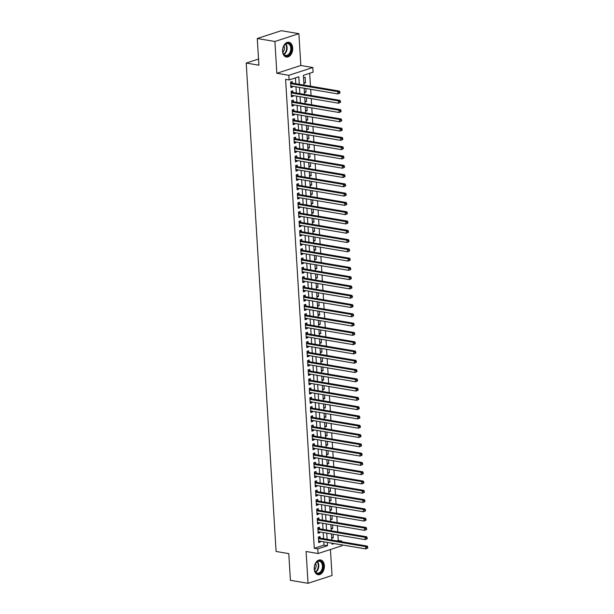 <?xml version="1.0" encoding="UTF-8"?>
<svg xmlns="http://www.w3.org/2000/svg" width="614" height="614" viewBox="0 0 614 614"><rect width="100%" height="100%" fill="white"/><g stroke="black" fill="none" stroke-linecap="round" stroke-linejoin="round"><path stroke-width="0.92" d="M324.361 565.686A7.483 4.996 99.6 0 0 320.546 559.945A7.483 4.996 99.6 0 0 314.238 568.971A7.483 4.996 99.6 0 0 318.052 574.704A7.483 4.996 99.6 0 0 324.361 565.686M292.694 48.007A7.483 4.996 99.6 0 0 288.887 42.274A7.483 4.996 99.6 0 0 282.578 51.3A7.483 4.996 99.6 0 0 286.385 57.033A7.483 4.996 99.6 0 0 292.694 48.007M336.856 540.942L338.268 540.481L341.791 541.08L341.837 541.786M342.029 544.917L342.075 545.723L318.075 553.521L317.791 548.885L327.523 545.716L327.316 542.423M258.532 59.051L246.222 63.05L276.093 551.472L288.78 553.621L290.414 580.322L308.036 583.3L332.036 575.495L330.447 549.499M246.222 63.05L258.908 65.199L257.274 38.505L281.273 30.7L298.895 33.678L274.895 41.483L276.845 73.289L288.826 75.315L312.825 67.509L313.109 72.153L303.377 75.322L303.976 85.093M276.845 73.289L300.845 65.483L298.895 33.678M300.845 65.483L312.825 67.509M338.268 540.481L337.938 535.032M337.746 531.901L337.37 525.745M337.178 522.614L336.802 516.458M336.61 513.327L336.234 507.172M336.042 504.04L335.666 497.893M335.474 494.761L335.098 488.606M334.906 485.474L334.53 479.319M334.338 476.188L333.962 470.032M333.77 466.901L333.394 460.746M333.202 457.614L332.826 451.459M332.634 448.327L332.258 442.18M332.067 439.048L331.69 432.893M331.499 429.762L331.123 423.606M330.931 420.475L330.555 414.32M330.363 411.188L329.987 405.033M329.795 401.901L329.419 395.746M329.227 392.615L328.851 386.459M328.659 383.328L328.283 377.18M328.091 374.049L327.715 367.893M327.523 364.762L327.147 358.607M326.955 355.475L326.579 349.32M326.387 346.189L326.011 340.033M325.819 336.902L325.443 330.746M325.251 327.615L324.875 321.46M324.683 318.328L324.307 312.181M324.115 309.049L323.739 302.894M323.547 299.762L323.171 293.607M322.979 290.476L322.603 284.32M322.411 281.189L322.035 275.034M321.843 271.902L321.467 265.747M321.276 262.615L320.899 256.46M320.708 253.329L320.331 247.181M320.14 244.05L319.764 237.894M319.572 234.763L319.196 228.608M319.004 225.476L318.628 219.321M318.436 216.189L318.06 210.034M317.868 206.903L317.492 200.747M317.3 197.616L316.924 191.468M316.732 188.337L316.356 182.181M316.164 179.05L315.788 172.895M315.596 169.763L315.22 163.608M315.028 160.477L314.652 154.321M314.46 151.19L314.084 145.034M313.892 141.903L313.516 135.748M313.324 132.616L312.948 126.469M312.756 123.337L312.38 117.182M312.188 114.05L311.812 107.895M311.62 104.764L311.244 98.608M311.052 95.477L310.676 89.322M310.484 86.19L309.694 73.266M257.274 38.505L274.895 41.483M320.094 538.102L319.994 536.482L318.374 537.004L318.712 542.576L320.331 542.047L320.285 541.233M319.526 528.815L319.426 527.196L317.806 527.718L318.144 533.29L319.764 532.768L319.717 531.947M318.958 519.536L318.858 517.909L317.238 518.439L317.576 524.003L319.196 523.481L319.15 522.668M318.39 510.249L318.29 508.622L316.671 509.152L317.008 514.724L318.628 514.194L318.582 513.381M317.822 500.963L317.722 499.335L316.103 499.865L316.44 505.437L318.06 504.908L318.014 504.094M317.254 491.676L317.154 490.049L315.535 490.578L315.872 496.15L317.492 495.621L317.446 494.807M316.686 482.389L316.586 480.762L314.967 481.292L315.304 486.864L316.924 486.334L316.878 485.52M316.118 473.102L316.018 471.483L314.399 472.005L314.736 477.577L316.356 477.055L316.31 476.234M315.55 463.816L315.45 462.196L313.831 462.718L314.168 468.29L315.788 467.768L315.742 466.947M314.982 454.537L314.882 452.909L313.263 453.439L313.601 459.003L315.22 458.481L315.174 457.668M314.414 445.25L314.314 443.623L312.695 444.152L313.033 449.724L314.652 449.195L314.606 448.381M313.846 435.963L313.746 434.336L312.127 434.865L312.465 440.438L314.084 439.908L314.038 439.094M313.278 426.676L313.178 425.049L311.559 425.579L311.897 431.151L313.516 430.621L313.47 429.808M312.71 417.39L312.61 415.762L310.991 416.292L311.329 421.864L312.948 421.334L312.902 420.521M312.142 408.103L312.042 406.483L310.423 407.005L310.761 412.577L312.38 412.055L312.334 411.234M311.574 398.824L311.475 397.197L309.855 397.719L310.193 403.291L311.812 402.769L311.766 401.955M311.006 389.537L310.907 387.91L309.287 388.439L309.625 394.011L311.244 393.482L311.198 392.668M310.438 380.25L310.339 378.623L308.719 379.153L309.057 384.725L310.676 384.195L310.63 383.382M309.87 370.963L309.771 369.336L308.151 369.866L308.489 375.438L310.108 374.908L310.062 374.095M309.303 361.677L309.203 360.05L307.583 360.579L307.921 366.151L309.54 365.622L309.494 364.808M308.735 352.39L308.635 350.771L307.015 351.292L307.353 356.864L308.972 356.335L308.926 355.521M308.167 343.103L308.067 341.484L306.447 342.006L306.785 347.578L308.405 347.056L308.358 346.235M307.599 333.824L307.499 332.197L305.879 332.727L306.217 338.291L307.844 337.769L307.791 336.956M307.031 324.537L306.931 322.91L305.311 323.44L305.649 329.012L307.276 328.482L307.223 327.669M306.463 315.251L306.363 313.624L304.744 314.153L305.081 319.725L306.708 319.196L306.655 318.382M305.895 305.964L305.795 304.337L304.176 304.866L304.513 310.438L306.14 309.909L306.087 309.095M305.327 296.677L305.227 295.05L303.608 295.58L303.945 301.152L305.572 300.622L305.519 299.809M304.759 287.39L304.659 285.771L303.04 286.293L303.377 291.865L305.004 291.335L304.951 290.522M304.191 278.104L304.091 276.484L302.472 277.006L302.809 282.578L304.437 282.056L304.383 281.235M303.623 268.825L303.523 267.197L301.904 267.727L302.241 273.291L303.869 272.769L303.815 271.956M303.055 259.538L302.955 257.911L301.336 258.44L301.674 264.012L303.301 263.483L303.247 262.669M302.487 250.251L302.387 248.624L300.768 249.154L301.106 254.726L302.733 254.196L302.679 253.382M301.919 240.964L301.819 239.337L300.2 239.867L300.538 245.439L302.165 244.909L302.111 244.096M301.351 231.678L301.251 230.05L299.632 230.58L299.97 236.152L301.597 235.622L301.543 234.809M300.783 222.391L300.683 220.771L299.064 221.293L299.402 226.865L301.029 226.343L300.975 225.522M300.215 213.104L300.116 211.485L298.496 212.007L298.834 217.579L300.461 217.057L300.407 216.235M299.647 203.825L299.548 202.198L297.928 202.727L298.266 208.299L299.893 207.77L299.839 206.956M299.079 194.538L298.98 192.911L297.36 193.441L297.698 199.013L299.325 198.483L299.271 197.67M298.511 185.251L298.412 183.624L296.792 184.154L297.13 189.726L298.757 189.196L298.703 188.383M297.943 175.965L297.844 174.338L296.224 174.867L296.562 180.439L298.189 179.91L298.135 179.096M297.376 166.678L297.276 165.059L295.656 165.58L295.994 171.153L297.621 170.623L297.567 169.809M296.808 157.391L296.708 155.772L295.088 156.294L295.426 161.866L297.053 161.344L296.999 160.523M296.24 148.112L296.14 146.485L294.52 147.015L294.858 152.579L296.485 152.057L296.432 151.244M295.672 138.825L295.572 137.198L293.952 137.728L294.29 143.3L295.917 142.77L295.864 141.957M295.104 129.539L295.004 127.912L293.385 128.441L293.722 134.013L295.349 133.484L295.296 132.67M294.536 120.252L294.436 118.625L292.817 119.154L293.154 124.726L294.781 124.197L294.728 123.383M293.968 110.965L293.868 109.338L292.249 109.868L292.586 115.44L294.213 114.91L294.16 114.097M293.4 101.678L293.3 100.059L291.681 100.581L292.018 106.153L293.646 105.623L293.592 104.81M292.832 92.392L292.732 90.772L291.113 91.294L291.45 96.866L293.078 96.344L293.024 95.523M303.823 82.56L305.48 82.836L305.143 77.264L303.531 77.786M304.39 91.847L306.048 92.123L305.826 88.5M304.958 101.126L306.616 101.41L306.394 97.787M305.526 110.413L307.184 110.697L306.962 107.074M306.094 119.699L307.752 119.983L307.53 116.361M306.662 128.986L308.32 129.262L308.098 125.647M307.23 138.273L308.888 138.549L308.665 134.934M307.798 147.56L309.456 147.836L309.233 144.213M308.366 156.839L310.024 157.123L309.801 153.5M308.934 166.125L310.592 166.409L310.369 162.787M309.502 175.412L311.16 175.696L310.937 172.073M310.07 184.699L311.728 184.983L311.505 181.36M310.638 193.986L312.296 194.262L312.073 190.647M311.206 203.272L312.864 203.549L312.641 199.934M311.774 212.559L313.432 212.835L313.209 209.213M312.342 221.838L314 222.122L313.777 218.5M312.91 231.125L314.568 231.409L314.345 227.786M313.478 240.412L315.135 240.696L314.913 237.073M314.046 249.698L315.703 249.982L315.481 246.36M314.614 258.985L316.271 259.262L316.049 255.647M315.182 268.272L316.839 268.548L316.617 264.926M315.749 277.559L317.407 277.835L317.185 274.212M316.317 286.838L317.975 287.122L317.753 283.499M316.885 296.125L318.543 296.409L318.321 292.786M317.453 305.411L319.111 305.695L318.889 302.073M318.021 314.698L319.679 314.974L319.457 311.359M318.589 323.985L320.247 324.261L320.024 320.646M319.157 333.272L320.815 333.548L320.592 329.925M319.725 342.558L321.383 342.835L321.16 339.212M320.293 351.837L321.951 352.121L321.728 348.499M320.861 361.124L322.519 361.408L322.296 357.785M321.429 370.411L323.087 370.695L322.864 367.072M321.997 379.698L323.655 379.974L323.432 376.359M322.565 388.984L324.223 389.261L324 385.646M323.133 398.271L324.791 398.547L324.568 394.925M323.701 407.55L325.359 407.834L325.136 404.212M324.269 416.837L325.927 417.121L325.704 413.498M324.837 426.124L326.494 426.408L326.272 422.785M325.405 435.41L327.062 435.694L326.84 432.072M325.973 444.697L327.63 444.973L327.408 441.359M326.541 453.984L328.198 454.26L327.976 450.645M327.108 463.271L328.766 463.547L328.544 459.924M327.676 472.55L329.334 472.834L329.112 469.211M328.244 481.836L329.902 482.12L329.68 478.498M328.812 491.123L330.47 491.407L330.248 487.785M329.38 500.41L331.038 500.686L330.816 497.071M329.948 509.697L331.606 509.973L331.383 506.358M330.516 518.984L332.174 519.26L331.951 515.637M331.084 528.27L332.742 528.547L332.519 524.924M303.876 83.358L305.48 82.836M304.444 92.645L306.048 92.123M305.012 101.932L306.616 101.41M305.58 111.218L307.184 110.697M306.148 120.505L307.752 119.983M306.716 129.792L308.32 129.262M307.284 139.071L308.888 138.549M307.852 148.358L309.456 147.836M308.42 157.644L310.024 157.123M308.988 166.931L310.592 166.409M309.556 176.218L311.16 175.696M310.124 185.505L311.728 184.983M310.692 194.784L312.296 194.262M311.26 204.071L312.864 203.549M311.828 213.357L313.432 212.835M312.396 222.644L314 222.122M312.963 231.931L314.568 231.409M313.531 241.218L315.135 240.696M314.099 250.504L315.703 249.982M314.667 259.783L316.271 259.262M315.235 269.07L316.839 268.548M315.803 278.357L317.407 277.835M316.371 287.644L317.975 287.122M316.939 296.93L318.543 296.409M317.499 306.217L319.111 305.695M318.067 315.504L319.679 314.974M318.635 324.783L320.247 324.261M319.203 334.07L320.815 333.548M319.771 343.356L321.383 342.835M320.339 352.643L321.951 352.121M320.907 361.93L322.519 361.408M321.475 371.217L323.087 370.695M322.043 380.503L323.655 379.974M322.611 389.783L324.223 389.261M323.179 399.069L324.791 398.547M323.747 408.356L325.359 407.834M324.315 417.643L325.927 417.121M324.883 426.93L326.494 426.408M325.451 436.216L327.062 435.694M326.019 445.495L327.63 444.973M326.587 454.782L328.198 454.26M327.155 464.069L328.766 463.547M327.722 473.356L329.334 472.834M328.29 482.642L329.902 482.12M328.858 491.929L330.47 491.407M329.426 501.216L331.038 500.686M329.994 510.495L331.606 509.973M330.562 519.782L332.174 519.26M331.13 529.068L332.742 528.547M331.698 538.355L333.31 537.833L333.087 534.211M299.302 84.302L298.841 76.796L289.11 79.958L285.587 79.359L314.268 548.287L323.992 545.125L323.793 541.832M323.601 538.701L323.225 532.545M323.033 529.414L322.657 523.258M322.465 520.127L322.089 513.972M321.897 510.84L321.521 504.685M321.329 501.554L320.953 495.398M320.761 492.267L320.385 486.119M320.193 482.988L319.817 476.832M319.625 473.701L319.249 467.546M319.057 464.414L318.681 458.259M318.489 455.127L318.113 448.972M317.922 445.841L317.545 439.685M317.354 436.554L316.977 430.399M316.786 427.267L316.41 421.12M316.218 417.988L315.842 411.833M315.65 408.701L315.274 402.546M315.082 399.415L314.706 393.259M314.514 390.128L314.138 383.973M313.946 380.841L313.57 374.686M313.378 371.554L313.002 365.399M312.81 362.268L312.434 356.12M312.242 352.989L311.866 346.833M311.674 343.702L311.298 337.546M311.106 334.415L310.73 328.26M310.538 325.128L310.162 318.973M309.97 315.842L309.594 309.686M309.402 306.555L309.026 300.407M308.834 297.276L308.458 291.12M308.266 287.989L307.89 281.834M307.698 278.702L307.322 272.547M307.13 269.416L306.754 263.26M306.563 260.129L306.186 253.973M305.995 250.842L305.618 244.687M305.427 241.555L305.051 235.408M304.859 232.276L304.483 226.121M304.291 222.989L303.915 216.834M303.723 213.703L303.347 207.547M303.155 204.416L302.779 198.261M302.587 195.129L302.211 188.974M302.019 185.842L301.643 179.687M301.451 176.556L301.075 170.408M300.883 167.277L300.507 161.121M300.315 157.99L299.939 151.835M299.747 148.703L299.371 142.548M299.179 139.416L298.803 133.261M298.611 130.13L298.235 123.974M298.043 120.843L297.667 114.695M297.475 111.556L297.099 105.408M296.907 102.277L296.531 96.122M296.339 92.99L295.963 86.835M295.771 83.704L295.418 77.909M292.264 83.113L292.164 81.485L290.545 82.015L290.882 87.579L292.51 87.058L292.456 86.244M318.075 553.521L306.094 551.495L308.036 583.3M314.268 548.287L317.791 548.885M289.11 79.958L288.826 75.315M331.997 543.221L332.059 544.242L334.116 543.574M340.379 541.54L341.791 541.08M304.168 88.224L304.544 94.379M304.736 97.511L305.112 103.666M305.304 106.798L305.68 112.945M305.872 116.077L306.248 122.232M306.44 125.363L306.816 131.519M307.008 134.65L307.384 140.806M307.576 143.937L307.952 150.092M308.144 153.224L308.52 159.379M308.712 162.51L309.088 168.658M309.279 171.79L309.656 177.945M309.847 181.076L310.224 187.232M310.415 190.363L310.791 196.518M310.983 199.65L311.359 205.805M311.551 208.937L311.927 215.092M312.119 218.223L312.495 224.379M312.687 227.51L313.063 233.658M313.255 236.789L313.631 242.944M313.823 246.076L314.199 252.231M314.391 255.363L314.767 261.518M314.959 264.649L315.335 270.805M315.527 273.936L315.903 280.091M316.095 283.223L316.471 289.378M316.663 292.51L317.039 298.657M317.231 301.789L317.607 307.944M317.799 311.075L318.175 317.231M318.367 320.362L318.743 326.518M318.935 329.649L319.311 335.804M319.503 338.936L319.879 345.091M320.071 348.222L320.447 354.37M320.638 357.501L321.015 363.657M321.206 366.788L321.582 372.944M321.774 376.075L322.15 382.23M322.342 385.362L322.718 391.517M322.91 394.649L323.286 400.804M323.478 403.935L323.854 410.091M324.046 413.222L324.422 419.37M324.614 422.501L324.99 428.656M325.182 431.788L325.558 437.943M325.75 441.075L326.126 447.23M326.318 450.361L326.694 456.517M326.886 459.648L327.262 465.803M327.454 468.935L327.83 475.09M328.022 478.222L328.398 484.369M328.59 487.501L328.966 493.656M329.158 496.787L329.534 502.943M329.726 506.074L330.102 512.229M330.294 515.361L330.67 521.516M330.862 524.648L331.238 530.803M331.43 533.934L331.806 540.09M327.132 539.292L326.748 533.136M326.564 530.005L326.18 523.857M325.996 520.726L325.612 514.57M325.428 511.439L325.044 505.284M324.86 502.152L324.476 495.997M324.292 492.865L323.908 486.71M323.724 483.579L323.34 477.423M323.156 474.292L322.772 468.144M322.588 465.013L322.204 458.858M322.02 455.726L321.636 449.571M321.452 446.439L321.068 440.284M320.884 437.153L320.5 430.997M320.316 427.866L319.932 421.711M319.748 418.579L319.372 412.424M319.18 409.292L318.804 403.145M318.612 400.013L318.236 393.858M318.044 390.727L317.668 384.571M317.476 381.44L317.1 375.284M316.908 372.153L316.532 365.998M316.34 362.866L315.964 356.711M315.773 353.58L315.396 347.424M315.205 344.293L314.828 338.145M314.637 335.014L314.261 328.858M314.069 325.727L313.693 319.572M313.501 316.44L313.125 310.285M312.933 307.153L312.557 300.998M312.365 297.867L311.989 291.711M311.797 288.58L311.421 282.432M311.229 279.301L310.853 273.146M310.661 270.014L310.285 263.859M310.093 260.727L309.717 254.572M309.525 251.441L309.149 245.285M308.957 242.154L308.581 235.999M308.389 232.867L308.013 226.712M307.821 223.58L307.445 217.433M307.253 214.301L306.877 208.146M306.685 205.015L306.309 198.859M306.117 195.728L305.741 189.572M305.549 186.441L305.173 180.286M304.981 177.154L304.605 170.999M304.414 167.868L304.037 161.712M303.846 158.581L303.469 152.433M303.278 149.302L302.902 143.146M302.71 140.015L302.334 133.86M302.142 130.728L301.766 124.573M301.574 121.442L301.198 115.286M301.006 112.155L300.63 105.999M300.438 102.868L300.062 96.713M299.87 93.581L299.494 87.434M323.992 545.125L327.523 545.716M290.836 86.774L292.51 87.058M331.652 537.549L333.31 537.833M291.404 96.06L293.078 96.344M291.972 105.347L293.646 105.623M292.54 114.626L294.213 114.91M293.108 123.913L294.781 124.197M293.676 133.2L295.349 133.484M294.244 142.486L295.917 142.77M294.812 151.773L296.485 152.057M295.38 161.06L297.053 161.344M295.948 170.347L297.621 170.623M296.516 179.626L298.189 179.91M297.084 188.912L298.757 189.196M297.652 198.199L299.325 198.483M298.22 207.486L299.893 207.77M298.788 216.773L300.461 217.057M299.356 226.059L301.029 226.343M299.924 235.346L301.597 235.622M300.492 244.625L302.165 244.909M301.06 253.912L302.733 254.196M301.627 263.199L303.301 263.483M302.195 272.486L303.869 272.769M302.763 281.772L304.437 282.056M303.331 291.059L305.004 291.335M303.899 300.338L305.572 300.622M304.467 309.625L306.14 309.909M305.035 318.912L306.708 319.196M305.603 328.198L307.276 328.482M306.171 337.485L307.844 337.769M306.739 346.772L308.405 347.056M307.307 356.059L308.972 356.335M307.875 365.338L309.54 365.622M308.443 374.624L310.108 374.908M309.011 383.911L310.676 384.195M309.579 393.198L311.244 393.482M310.147 402.485L311.812 402.769M310.715 411.771L312.38 412.055M311.283 421.058L312.948 421.334M311.851 430.337L313.516 430.621M312.419 439.624L314.084 439.908M312.986 448.911L314.652 449.195M313.554 458.197L315.22 458.481M314.122 467.484L315.788 467.768M314.69 476.771L316.356 477.055M315.258 486.058L316.924 486.334M315.826 495.337L317.492 495.621M316.394 504.624L318.06 504.908M316.962 513.91L318.628 514.194M317.53 523.197L319.196 523.481M318.098 532.484L319.764 532.768M318.666 541.771L320.331 542.047M339.949 93.029L339.895 92.1L339.25 92.307L339.304 93.236L339.949 93.029L337.946 93.934L290.783 85.96M339.304 93.236L337.946 93.934L337.8 91.616L339.427 91.087L291.704 83.013A0.959 0.675 -108 0 1 291.435 82.905L290.56 82.314M290.645 83.634L337.8 91.616L339.25 92.307M339.895 92.1L339.427 91.087M282.693 50.985A6.478 4.321 -80.4 0 1 283.737 46.073A6.478 4.321 -80.4 0 1 288.419 43.233A6.478 4.321 -80.4 0 1 291.45 48.138A6.478 4.321 -80.4 0 1 287.728 55.728A6.478 4.321 -80.4 0 1 282.778 51.76A6.478 4.321 -80.4 0 1 282.693 50.985M282.762 51.645A5.994 3.999 99.6 0 0 285.717 55.413A5.994 3.999 99.6 0 0 290.775 48.184A5.994 3.999 99.6 0 0 287.72 43.586A5.994 3.999 99.6 0 0 283.683 46.173M282.862 52.136A4.267 2.847 99.6 0 0 284.459 47.692A4.267 2.847 99.6 0 0 283.944 45.743M285.84 56.895A7.437 4.958 99.6 0 0 292.103 47.923A7.437 4.958 99.6 0 0 288.319 42.228M316.21 562.516A6.478 4.321 -80.4 0 1 322.335 562.861A6.478 4.321 -80.4 0 1 321.252 571.949A6.478 4.321 -80.4 0 1 314.437 569.431A6.478 4.321 -80.4 0 1 315.404 563.744A6.478 4.321 -80.4 0 1 316.21 562.516M314.422 569.316A5.994 3.999 99.6 0 0 317.384 573.085A5.994 3.999 99.6 0 0 320.715 571.542A5.994 3.999 99.6 0 0 322.388 565.317A5.994 3.999 99.6 0 0 319.38 561.257A5.994 3.999 99.6 0 0 316.049 562.808A5.994 3.999 99.6 0 0 315.35 563.844M314.522 569.807A4.267 2.847 99.6 0 0 314.898 569.408A4.267 2.847 99.6 0 0 315.604 563.414M317.499 574.566A7.437 4.958 99.6 0 0 321.629 572.647A7.437 4.958 99.6 0 0 323.701 564.934A7.437 4.958 99.6 0 0 319.986 559.899M340.517 102.315L340.463 101.387L339.818 101.594L339.872 102.523L340.517 102.315L338.514 103.221L291.351 95.247M339.872 102.523L338.514 103.221L338.368 100.903L339.995 100.374L292.272 92.3A0.959 0.675 -108 0 1 292.003 92.184L291.128 91.601M291.213 92.921L338.368 100.903L339.818 101.594M340.463 101.387L339.995 100.374M341.085 111.594L341.031 110.666L340.386 110.881L340.44 111.809L341.085 111.594L339.082 112.508L291.919 104.526M340.44 111.809L339.082 112.508L338.936 110.19L340.563 109.66L292.84 101.586A0.959 0.675 -108 0 1 292.571 101.471L291.696 100.88M291.78 102.208L338.936 110.19L340.386 110.881M341.031 110.666L340.563 109.66M341.653 120.881L341.599 119.953L340.954 120.167L341.008 121.096L341.653 120.881L339.649 121.795L292.487 113.813M341.008 121.096L339.649 121.795L339.504 119.469L341.131 118.947L293.408 110.873A0.959 0.675 -108 0 1 293.139 110.758L292.264 110.167M292.348 111.495L339.504 119.469L340.954 120.167M341.599 119.953L341.131 118.947M342.221 130.168L342.167 129.239L341.522 129.454L341.576 130.383L342.221 130.168L340.217 131.081L293.055 123.099M341.576 130.383L340.217 131.081L340.072 128.756L341.699 128.234L293.976 120.16A0.959 0.675 -108 0 1 293.707 120.045L292.832 119.454M292.916 120.781L340.072 128.756L341.522 129.454M342.167 129.239L341.699 128.234M342.789 139.455L342.735 138.526L342.09 138.733L342.144 139.662L342.789 139.455L340.785 140.368L293.622 132.386M342.144 139.662L340.785 140.368L340.64 138.043L342.267 137.513L294.543 129.439A0.959 0.675 -108 0 1 294.275 129.331L293.4 128.74M293.484 130.068L340.64 138.043L342.09 138.733M342.735 138.526L342.267 137.513M343.356 148.742L343.303 147.813L342.658 148.02L342.712 148.949L343.356 148.742L341.353 149.647L294.19 141.673M342.712 148.949L341.353 149.647L341.207 147.329L342.827 146.8L295.111 138.726A0.959 0.675 -108 0 1 294.843 138.618L293.968 138.027M294.052 139.347L341.207 147.329L342.658 148.02M343.303 147.813L342.827 146.8M343.924 158.028L343.871 157.1L343.226 157.307L343.28 158.235L343.924 158.028L341.921 158.934L294.758 150.96M343.28 158.235L341.921 158.934L341.775 156.616L343.395 156.086L295.679 148.012A0.959 0.675 -108 0 1 295.411 147.905L294.536 147.314M294.62 148.634L341.775 156.616L343.226 157.307M343.871 157.1L343.395 156.086M344.492 167.315L344.439 166.386L343.794 166.594L343.848 167.522L344.492 167.315L342.489 168.221L295.326 160.246M343.848 167.522L342.489 168.221L342.343 165.903L343.963 165.373L296.247 157.299A0.959 0.675 -108 0 1 295.979 157.184L295.104 156.593M295.188 157.921L342.343 165.903L343.794 166.594M344.439 166.386L343.963 165.373M345.06 176.594L345.007 175.665L344.362 175.88L344.416 176.809L345.06 176.594L343.057 177.507L295.894 169.525M344.416 176.809L343.057 177.507L342.911 175.19L344.531 174.66L296.815 166.586A0.959 0.675 -108 0 1 296.547 166.471L295.672 165.88M295.756 167.208L342.911 175.19L344.362 175.88M345.007 175.665L344.531 174.66M345.628 185.881L345.575 184.952L344.93 185.167L344.984 186.096L345.628 185.881L343.625 186.794L296.462 178.812M344.984 186.096L343.625 186.794L343.479 184.469L345.099 183.947L297.383 175.873A0.959 0.675 -108 0 1 297.115 175.757L296.24 175.167M296.324 176.494L343.479 184.469L344.93 185.167M345.575 184.952L345.099 183.947M346.196 195.168L346.142 194.239L345.498 194.454L345.552 195.382L346.196 195.168L344.193 196.081L297.03 188.099M345.552 195.382L344.193 196.081L344.047 193.755L345.667 193.233L297.951 185.159A0.959 0.675 -108 0 1 297.683 185.044L296.808 184.453M296.892 185.781L344.047 193.755L345.498 194.454M346.142 194.239L345.667 193.233M346.764 204.454L346.71 203.526L346.066 203.733L346.119 204.662L346.764 204.454L344.761 205.368L297.598 197.386M346.119 204.662L344.761 205.368L344.615 203.042L346.235 202.513L298.519 194.438A0.959 0.675 -108 0 1 298.25 194.331L297.376 193.74M297.46 195.06L344.615 203.042L346.066 203.733M346.71 203.526L346.235 202.513M347.332 213.741L347.278 212.812L346.634 213.02L346.687 213.948L347.332 213.741L345.329 214.647L298.166 206.672M346.687 213.948L345.329 214.647L345.183 212.329L346.803 211.799L299.087 203.725A0.959 0.675 -108 0 1 298.818 203.618L297.943 203.027M298.028 204.347L345.183 212.329L346.634 213.02M347.278 212.812L346.803 211.799M347.9 223.028L347.846 222.099L347.202 222.306L347.255 223.235L347.9 223.028L345.897 223.933L298.734 215.959M347.255 223.235L345.897 223.933L345.751 221.616L347.37 221.086L299.655 213.012A0.959 0.675 -108 0 1 299.386 212.904L298.511 212.314M298.596 213.634L345.751 221.616L347.202 222.306M347.846 222.099L347.37 221.086M348.468 232.307L348.414 231.378L347.77 231.593L347.823 232.522L348.468 232.307L346.465 233.22L299.302 225.238M347.823 232.522L346.465 233.22L346.319 230.902L347.938 230.373L300.223 222.299A0.959 0.675 -108 0 1 299.954 222.184L299.079 221.593M299.164 222.92L346.319 230.902L347.77 231.593M348.414 231.378L347.938 230.373M349.036 241.594L348.982 240.665L348.338 240.88L348.391 241.809L349.036 241.594L347.033 242.507L299.87 234.525M348.391 241.809L347.033 242.507L346.887 240.181L348.506 239.66L300.791 231.585A0.959 0.675 -108 0 1 300.522 231.47L299.647 230.879M299.732 232.207L346.887 240.181L348.338 240.88M348.982 240.665L348.506 239.66M349.604 250.88L349.55 249.952L348.906 250.167L348.959 251.095L349.604 250.88L347.601 251.794L300.438 243.812M348.959 251.095L347.601 251.794L347.455 249.468L349.074 248.946L301.359 240.872A0.959 0.675 -108 0 1 301.09 240.757L300.215 240.166M300.3 241.494L347.455 249.468L348.906 250.167M349.55 249.952L349.074 248.946M350.172 260.167L350.118 259.238L349.473 259.453L349.527 260.382L350.172 260.167L348.169 261.08L301.006 253.098M349.527 260.382L348.169 261.08L348.023 258.755L349.642 258.225L301.927 250.151A0.959 0.675 -108 0 1 301.658 250.044L300.783 249.453M300.868 250.781L348.023 258.755L349.473 259.453M350.118 259.238L349.642 258.225M350.74 269.454L350.686 268.525L350.041 268.732L350.095 269.661L350.74 269.454L348.737 270.367L301.574 262.385M350.095 269.661L348.737 270.367L348.591 268.042L350.21 267.512L302.495 259.438A0.959 0.675 -108 0 1 302.226 259.331L301.351 258.74M301.436 260.06L348.591 268.042L350.041 268.732M350.686 268.525L350.21 267.512M351.308 278.741L351.254 277.812L350.609 278.019L350.663 278.948L351.308 278.741L349.305 279.646L302.142 271.672M350.663 278.948L349.305 279.646L349.159 277.328L350.778 276.799L303.063 268.725A0.959 0.675 -108 0 1 302.794 268.617L301.919 268.026M302.004 269.346L349.159 277.328L350.609 278.019M351.254 277.812L350.778 276.799M351.876 288.027L351.822 287.099L351.177 287.306L351.231 288.235L351.876 288.027L349.873 288.933L302.71 280.959M351.231 288.235L349.873 288.933L349.727 286.615L351.346 286.086L303.631 278.012A0.959 0.675 -108 0 1 303.362 277.896L302.487 277.313M302.572 278.633L349.727 286.615L351.177 287.306M351.822 287.099L351.346 286.086M352.444 297.306L352.39 296.378L351.738 296.593L351.799 297.521L352.444 297.306L350.44 298.22L303.278 290.238M351.799 297.521L350.44 298.22L350.295 295.902L351.914 295.372L304.199 287.298A0.959 0.675 -108 0 1 303.93 287.183L303.055 286.592M303.139 287.92L350.295 295.902L351.738 296.593M352.39 296.378L351.914 295.372M353.012 306.593L352.958 305.665L352.306 305.879L352.367 306.808L353.012 306.593L351.008 307.507L303.846 299.525M352.367 306.808L351.008 307.507L350.863 305.181L352.482 304.659L304.767 296.585A0.959 0.675 -108 0 1 304.498 296.47L303.623 295.879M303.707 297.207L350.863 305.181L352.306 305.879M352.958 305.665L352.482 304.659M353.58 315.88L353.526 314.951L352.873 315.166L352.935 316.095L353.58 315.88L351.576 316.793L304.414 308.811M352.935 316.095L351.576 316.793L351.431 314.468L353.05 313.946L305.335 305.872A0.959 0.675 -108 0 1 305.066 305.757L304.191 305.166M304.275 306.493L351.431 314.468L352.873 315.166M353.526 314.951L353.05 313.946M354.148 325.167L354.094 324.238L353.441 324.445L353.503 325.374L354.148 325.167L352.144 326.08L304.981 318.098M353.503 325.374L352.144 326.08L351.999 323.755L353.618 323.225L305.902 315.151A0.959 0.675 -108 0 1 305.634 315.043L304.759 314.452M304.843 315.78L351.999 323.755L353.441 324.445M354.094 324.238L353.618 323.225M354.715 334.453L354.662 333.525L354.009 333.732L354.071 334.661L354.715 334.453L352.712 335.359L305.549 327.385M354.071 334.661L352.712 335.359L352.566 333.041L354.186 332.512L306.47 324.438A0.959 0.675 -108 0 1 306.202 324.33L305.327 323.739M305.411 325.059L352.566 333.041L354.009 333.732M354.662 333.525L354.186 332.512M355.283 343.74L355.23 342.812L354.577 343.019L354.639 343.947L355.283 343.74L353.28 344.646L306.117 336.672M354.639 343.947L353.28 344.646L353.134 342.328L354.754 341.798L307.038 333.724A0.959 0.675 -108 0 1 306.77 333.617L305.895 333.026M305.979 334.346L353.134 342.328L354.577 343.019M355.23 342.812L354.754 341.798M355.851 353.027L355.798 352.098L355.145 352.306L355.207 353.234L355.851 353.027L353.848 353.933L306.685 345.958M355.207 353.234L353.848 353.933L353.702 351.615L355.322 351.085L307.606 343.011A0.959 0.675 -108 0 1 307.338 342.896L306.463 342.313M306.547 343.633L353.702 351.615L355.145 352.306M355.798 352.098L355.322 351.085M356.419 362.306L356.366 361.377L355.713 361.592L355.775 362.521L356.419 362.306L354.416 363.219L307.253 355.237M355.775 362.521L354.416 363.219L354.27 360.902L355.89 360.372L308.174 352.298A0.959 0.675 -108 0 1 307.906 352.183L307.031 351.592M307.115 352.92L354.27 360.902L355.713 361.592M356.366 361.377L355.89 360.372M356.987 371.593L356.934 370.664L356.281 370.879L356.343 371.808L356.987 371.593L354.984 372.506L307.821 364.524M356.343 371.808L354.984 372.506L354.838 370.181L356.458 369.659L308.742 361.585A0.959 0.675 -108 0 1 308.474 361.469L307.599 360.878M307.683 362.206L354.838 370.181L356.281 370.879M356.934 370.664L356.458 369.659M357.555 380.88L357.501 379.951L356.849 380.166L356.911 381.094L357.555 380.88L355.552 381.793L308.389 373.811M356.911 381.094L355.552 381.793L355.406 379.467L357.026 378.945L309.31 370.871A0.959 0.675 -108 0 1 309.042 370.756L308.167 370.165M308.251 371.493L355.406 379.467L356.849 380.166M357.501 379.951L357.026 378.945M358.123 390.166L358.069 389.238L357.417 389.445L357.478 390.374L358.123 390.166L356.12 391.08L308.957 383.098M357.478 390.374L356.12 391.08L355.974 388.754L357.594 388.225L309.878 380.15A0.959 0.675 -108 0 1 309.609 380.043L308.735 379.452M308.819 380.78L355.974 388.754L357.417 389.445M358.069 389.238L357.594 388.225M358.691 399.453L358.637 398.524L357.985 398.732L358.046 399.66L358.691 399.453L356.688 400.359L309.525 392.384M358.046 399.66L356.688 400.359L356.542 398.041L358.162 397.511L310.446 389.437A0.959 0.675 -108 0 1 310.177 389.33L309.303 388.739M309.387 390.059L356.542 398.041L357.985 398.732M358.637 398.524L358.162 397.511M359.259 408.74L359.205 407.811L358.553 408.018L358.614 408.947L359.259 408.74L357.256 409.645L310.093 401.671M358.614 408.947L357.256 409.645L357.11 407.328L358.729 406.798L311.014 398.724A0.959 0.675 -108 0 1 310.745 398.616L309.87 398.026M309.955 399.346L357.11 407.328L358.553 408.018M359.205 407.811L358.729 406.798M359.827 418.019L359.773 417.098L359.121 417.305L359.182 418.234L359.827 418.019L357.824 418.932L310.661 410.958M359.182 418.234L357.824 418.932L357.678 416.614L359.297 416.085L311.582 408.011A0.959 0.675 -108 0 1 311.313 407.896L310.438 407.305M310.523 408.632L357.678 416.614L359.121 417.305M359.773 417.098L359.297 416.085M360.395 427.306L360.341 426.377L359.689 426.592L359.75 427.521L360.395 427.306L358.392 428.219L311.229 420.237M359.75 427.521L358.392 428.219L358.246 425.901L359.865 425.372L312.15 417.297A0.959 0.675 -108 0 1 311.881 417.182L311.006 416.591M311.091 417.919L358.246 425.901L359.689 426.592M360.341 426.377L359.865 425.372M360.963 436.592L360.909 435.664L360.257 435.879L360.318 436.807L360.963 436.592L358.96 437.506L311.797 429.524M360.318 436.807L358.96 437.506L358.814 435.18L360.433 434.658L312.718 426.584A0.959 0.675 -108 0 1 312.449 426.469L311.574 425.878M311.659 427.206L358.814 435.18L360.257 435.879M360.909 435.664L360.433 434.658M361.531 445.879L361.477 444.95L360.825 445.165L360.886 446.094L361.531 445.879L359.528 446.792L312.365 438.81M360.886 446.094L359.528 446.792L359.382 444.467L361.001 443.945L313.286 435.863A0.959 0.675 -108 0 1 313.017 435.756L312.142 435.165M312.227 436.493L359.382 444.467L360.825 445.165M361.477 444.95L361.001 443.945M362.099 455.166L362.045 454.237L361.393 454.444L361.454 455.373L362.099 455.166L360.096 456.079L312.933 448.097M361.454 455.373L360.096 456.079L359.95 453.754L361.569 453.224L313.854 445.15A0.959 0.675 -108 0 1 313.585 445.043L312.71 444.452M312.795 445.772L359.95 453.754L361.393 454.444M362.045 454.237L361.569 453.224M362.667 464.453L362.613 463.524L361.961 463.731L362.022 464.66L362.667 464.453L360.664 465.358L313.501 457.384M362.022 464.66L360.664 465.358L360.518 463.04L362.137 462.511L314.422 454.437A0.959 0.675 -108 0 1 314.153 454.329L313.278 453.738M313.363 455.058L360.518 463.04L361.961 463.731M362.613 463.524L362.137 462.511M363.235 473.739L363.181 472.811L362.529 473.018L362.59 473.947L363.235 473.739L361.232 474.645L314.069 466.671M362.59 473.947L361.232 474.645L361.086 472.327L362.705 471.798L314.99 463.724A0.959 0.675 -108 0 1 314.721 463.608L313.846 463.025M313.931 464.345L361.086 472.327L362.529 473.018M363.181 472.811L362.705 471.798M363.803 483.018L363.749 482.09L363.097 482.305L363.158 483.233L363.803 483.018L361.799 483.932L314.637 475.95M363.158 483.233L361.799 483.932L361.654 481.614L363.273 481.084L315.558 473.01A0.959 0.675 -108 0 1 315.289 472.895L314.414 472.304M314.498 473.632L361.654 481.614L363.097 482.305M363.749 482.09L363.273 481.084M364.371 492.305L364.317 491.377L363.665 491.591L363.726 492.52L364.371 492.305L362.367 493.219L315.205 485.237M363.726 492.52L362.367 493.219L362.222 490.893L363.841 490.371L316.126 482.297A0.959 0.675 -108 0 1 315.857 482.182L314.982 481.591M315.066 482.919L362.222 490.893L363.665 491.591M364.317 491.377L363.841 490.371M364.939 501.592L364.885 500.663L364.232 500.878L364.294 501.807L364.939 501.592L362.935 502.505L315.773 494.523M364.294 501.807L362.935 502.505L362.79 500.18L364.409 499.658L316.694 491.584A0.959 0.675 -108 0 1 316.425 491.469L315.55 490.878M315.634 492.205L362.79 500.18L364.232 500.878M364.885 500.663L364.409 499.658M365.507 510.879L365.453 509.95L364.8 510.165L364.862 511.086L365.507 510.879L363.503 511.792L316.34 503.81M364.862 511.086L363.503 511.792L363.358 509.466L364.977 508.937L317.261 500.863A0.959 0.675 -108 0 1 316.993 500.755L316.118 500.164M316.202 501.492L363.358 509.466L364.8 510.165M365.453 509.95L364.977 508.937M366.074 520.165L366.021 519.237L365.368 519.444L365.43 520.373L366.074 520.165L364.071 521.071L316.908 513.097M365.43 520.373L364.071 521.071L363.925 518.753L365.545 518.224L317.829 510.15A0.959 0.675 -108 0 1 317.561 510.042L316.686 509.451M316.77 510.771L363.925 518.753L365.368 519.444M366.021 519.237L365.545 518.224M366.642 529.452L366.589 528.524L365.936 528.731L365.998 529.659L366.642 529.452L364.639 530.358L317.476 522.384M365.998 529.659L364.639 530.358L364.493 528.04L366.113 527.51L318.397 519.436A0.959 0.675 -108 0 1 318.129 519.329L317.254 518.738M317.338 520.058L364.493 528.04L365.936 528.731M366.589 528.524L366.113 527.51M367.21 538.739L367.157 537.81L366.504 538.017L366.566 538.946L367.21 538.739L365.207 539.645L318.044 531.67M366.566 538.946L365.207 539.645L365.061 537.327L366.681 536.797L318.965 528.723A0.959 0.675 -108 0 1 318.697 528.608L317.822 528.025M317.906 529.345L365.061 537.327L366.504 538.017M367.157 537.81L366.681 536.797M367.778 548.018L367.725 547.089L367.072 547.304L367.134 548.233L367.778 548.018L365.775 548.931L318.612 540.949M367.134 548.233L365.775 548.931L365.629 546.614L367.249 546.084L319.533 538.01A0.959 0.675 -108 0 1 319.265 537.895L318.39 537.304M318.474 538.631L365.629 546.614L367.072 547.304M367.725 547.089L367.249 546.084M290.614 83.166L291.435 82.905M290.629 83.366L291.704 83.013M285.771 43.955A5.994 3.999 -80.4 0 1 287.099 47.562A5.994 3.999 -80.4 0 1 283.998 54.423M283.745 54.109A5.802 3.868 99.6 0 0 286.623 47.547A5.802 3.868 99.6 0 0 285.426 44.17M317.43 561.626A5.994 3.999 -80.4 0 1 317.047 570.92A5.994 3.999 -80.4 0 1 315.657 572.094M315.404 571.78A5.802 3.868 99.6 0 0 316.617 570.713A5.802 3.868 99.6 0 0 317.085 561.841M291.182 92.453L292.003 92.184M291.197 92.653L292.272 92.3M291.75 101.74L292.571 101.471M291.765 101.932L292.84 101.586M292.318 111.027L293.139 110.758M292.333 111.218L293.408 110.873M292.886 120.313L293.707 120.045M292.901 120.505L293.976 120.16M293.454 129.6L294.275 129.331M293.469 129.792L294.543 129.439M294.022 138.879L294.843 138.618M294.037 139.079L295.111 138.726M294.59 148.166L295.411 147.905M294.605 148.365L295.679 148.012M295.157 157.453L295.979 157.184M295.173 157.644L296.247 157.299M295.725 166.739L296.547 166.471M295.741 166.931L296.815 166.586M296.293 176.026L297.115 175.757M296.309 176.218L297.383 175.873M296.861 185.313L297.683 185.044M296.877 185.505L297.951 185.159M297.429 194.6L298.25 194.331M297.445 194.791L298.519 194.438M297.997 203.879L298.818 203.618M298.013 204.078L299.087 203.725M298.565 213.165L299.386 212.904M298.581 213.365L299.655 213.012M299.133 222.452L299.954 222.184M299.148 222.644L300.223 222.299M299.701 231.739L300.522 231.47M299.716 231.931L300.791 231.585M300.269 241.026L301.09 240.757M300.284 241.218L301.359 240.872M300.837 250.312L301.658 250.044M300.852 250.504L301.927 250.151M301.405 259.592L302.226 259.331M301.42 259.791L302.495 259.438M301.973 268.878L302.794 268.617M301.988 269.078L303.063 268.725M302.541 278.165L303.362 277.896M302.556 278.365L303.631 278.012M303.109 287.452L303.93 287.183M303.124 287.644L304.199 287.298M303.677 296.739L304.498 296.47M303.692 296.93L304.767 296.585M304.245 306.025L305.066 305.757M304.26 306.217L305.335 305.872M304.813 315.312L305.634 315.043M304.828 315.504L305.902 315.151M305.381 324.591L306.202 324.33M305.396 324.791L306.47 324.438M305.949 333.878L306.77 333.617M305.964 334.077L307.038 333.724M306.516 343.165L307.338 342.896M306.532 343.356L307.606 343.011M307.084 352.451L307.906 352.183M307.1 352.643L308.174 352.298M307.652 361.738L308.474 361.469M307.668 361.93L308.742 361.585M308.22 371.025L309.042 370.756M308.236 371.217L309.31 370.871M308.788 380.312L309.609 380.043M308.804 380.503L309.878 380.15M309.356 389.591L310.177 389.33M309.372 389.79L310.446 389.437M309.924 398.877L310.745 398.616M309.94 399.077L311.014 398.724M310.492 408.164L311.313 407.896M310.507 408.356L311.582 408.011M311.06 417.451L311.881 417.182M311.075 417.643L312.15 417.297M311.628 426.738L312.449 426.469M311.643 426.93L312.718 426.584M312.196 436.024L313.017 435.756M312.211 436.216L313.286 435.863M312.764 445.303L313.585 445.043M312.779 445.503L313.854 445.15M313.332 454.59L314.153 454.329M313.347 454.79L314.422 454.437M313.9 463.877L314.721 463.608M313.915 464.077L314.99 463.724M314.468 473.164L315.289 472.895M314.483 473.356L315.558 473.01M315.036 482.45L315.857 482.182M315.051 482.642L316.126 482.297M315.604 491.737L316.425 491.469M315.619 491.929L316.694 491.584M316.172 501.024L316.993 500.755M316.187 501.216L317.261 500.863M316.74 510.303L317.561 510.042M316.755 510.503L317.829 510.15M317.308 519.59L318.129 519.329M317.323 519.789L318.397 519.436M317.875 528.877L318.697 528.608M317.891 529.076L318.965 528.723M318.443 538.163L319.265 537.895M318.459 538.355L319.533 538.01"/></g></svg>
